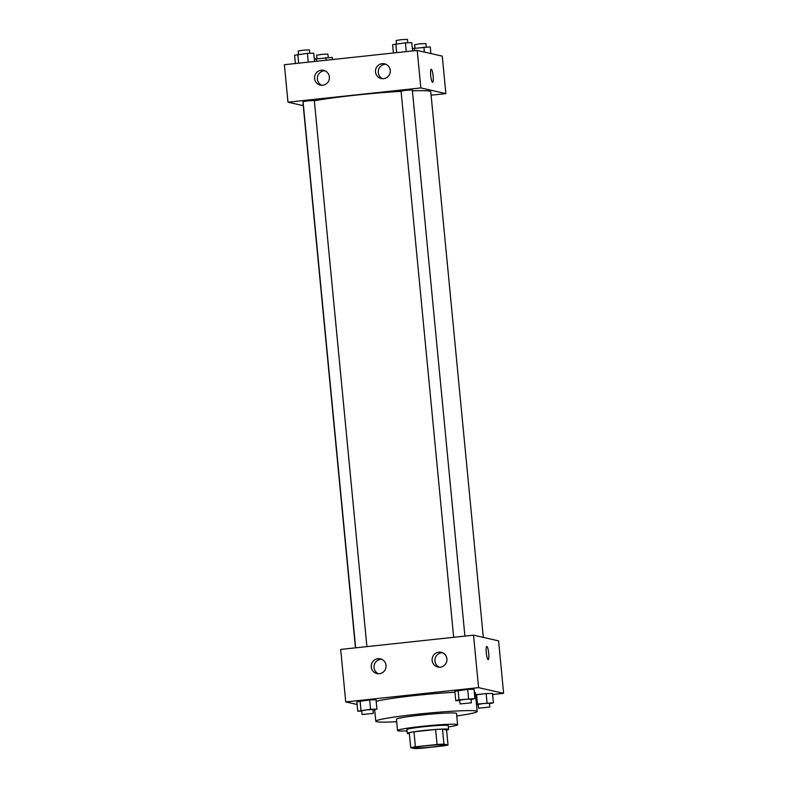 <?xml version="1.0" encoding="UTF-8"?>
<svg xmlns="http://www.w3.org/2000/svg" width="788" height="788" viewBox="0 0 788 788"><rect width="100%" height="100%" fill="white"/><g stroke="black" fill="none" stroke-linecap="round" stroke-linejoin="round"><path stroke-width="1.18" d="M414.606 747.94A15.09 0.906 -5.5 0 1 414.35 747.802A15.09 0.906 -5.5 0 1 429.283 745.448A15.09 0.906 -5.5 0 1 444.393 744.906A15.09 0.906 -5.5 0 1 430.809 747.122A15.09 0.906 -5.5 0 1 414.606 747.94M421.669 748.226L443.329 745.901A20.261 1.221 -5.5 0 0 448.017 745.034L443.93 744.108A20.261 1.221 -5.5 0 0 437.064 744.483L415.414 746.807A20.261 1.221 -5.5 0 0 410.725 747.674L414.803 748.6A20.261 1.221 -5.5 0 0 421.669 748.226M437.064 744.483L435.626 729.491L413.966 731.816L415.414 746.807M413.966 731.816A20.261 1.221 -5.5 0 0 409.277 732.682L410.725 747.674M435.626 729.491A20.261 1.221 -5.5 0 1 442.492 729.117L443.93 744.108M448.017 745.034L446.569 730.043L442.492 729.117M446.579 730.112A20.744 1.251 174.5 0 0 448.579 729.373A20.744 1.251 174.5 0 0 424.102 730.496A20.744 1.251 174.5 0 0 407.278 733.352A20.744 1.251 174.5 0 0 409.376 733.697M407.278 733.352L406.913 729.599A20.744 1.251 -5.5 0 1 423.737 726.743A20.744 1.251 -5.5 0 1 448.214 725.62L448.579 729.373M448.342 726.94A30.18 1.822 174.5 0 0 457.601 724.724A30.18 1.822 174.5 0 0 422.004 726.349A30.18 1.822 174.5 0 0 397.526 730.506A30.18 1.822 174.5 0 0 407.041 730.919M457.601 724.724L456.528 713.475A30.18 1.822 174.5 0 0 420.92 715.1A30.18 1.822 174.5 0 0 396.443 719.257L397.526 730.506M456.764 715.937A50.925 3.073 174.5 0 0 477.173 711.485A50.925 3.073 174.5 0 0 417.088 714.233A50.925 3.073 174.5 0 0 375.787 721.247A50.925 3.073 174.5 0 0 396.679 721.719M376.181 701.379A50.925 3.073 -5.5 0 1 415.286 695.499A50.925 3.073 -5.5 0 1 454.952 692.248M474.317 692.238A50.925 3.073 -5.5 0 1 475.371 692.741L477.173 711.485M492.618 694.514L503.621 693.332L478.582 687.648L345.735 701.921L357.102 704.502M373.01 710.077L376.92 709.131L376.024 699.764L369.661 699.921L356.846 701.822L357.752 711.19L361.741 711.091M471.027 699.547L474.937 698.601L474.031 689.234L467.678 689.392L454.853 691.293L455.76 700.67L459.749 700.562M489.496 703.743L493.416 702.798L492.51 693.43L486.147 693.588L475.578 694.888L476.563 694.622L477.469 703.989L476.484 704.255M488.196 659.576A6.599 1.182 83.9 0 0 488.708 653.282A6.599 1.182 -96.1 0 1 488.196 659.576A6.599 1.182 -96.1 0 1 486.314 653.134A6.599 1.182 -96.1 0 1 486.787 646.446A6.599 1.182 -96.1 0 1 488.708 653.282A6.599 1.182 83.9 0 0 486.787 646.446M478.582 687.648L473.529 635.177L498.568 640.861L503.621 693.332M473.529 635.177L340.682 649.44L345.735 701.921M438.808 652.159A7.545 7.407 102.8 0 1 446.757 661.29A7.545 7.407 102.8 0 1 432.129 659.221A7.545 7.407 102.8 0 1 438.808 652.159M377.925 658.699A7.545 7.407 102.8 0 1 385.874 667.83A7.545 7.407 102.8 0 1 371.246 665.761A7.545 7.407 102.8 0 1 377.925 658.699M442.56 652.75A7.545 7.407 -77.2 0 0 439.28 667.19M381.678 659.29A7.545 7.407 -77.2 0 0 378.398 673.73M355.457 647.854L303.094 104.055A64.133 3.871 -5.5 0 1 303.262 103.73M314.343 100.746A64.133 3.871 -5.5 0 1 401.092 91.349M412.41 90.817A64.133 3.871 -5.5 0 1 430.77 91.753L483.31 637.394M453.661 637.305L401.062 91.083L406.667 90.206L412.331 89.999L464.91 636.103M355.654 647.835L303.055 101.613L308.66 100.736L314.323 100.529L366.903 646.623M287.984 102.194L420.831 87.931L417.226 50.442L284.379 64.715L287.984 102.194L303.252 105.661M431.095 95.2L445.88 93.614L420.831 87.931M390.247 70.388A7.545 7.407 102.8 0 1 381.195 78.534A7.545 7.407 102.8 0 1 382.15 63.68A7.545 7.407 102.8 0 1 390.247 70.388M314.599 78.514A7.545 7.407 102.8 0 1 323.651 70.359A7.545 7.407 102.8 0 1 329.207 79.361A7.545 7.407 102.8 0 1 314.599 78.514M445.88 93.614L442.265 56.125L417.226 50.442M385.893 64.271A7.545 7.407 -77.2 0 0 382.623 78.711M325.011 70.812A7.545 7.407 -77.2 0 0 321.731 85.252M432.543 82.336A6.599 1.182 -96.1 0 1 430.711 75.697A6.599 1.182 -96.1 0 1 431.203 69.216A6.599 1.182 -96.1 0 1 433.085 75.648A6.599 1.182 -96.1 0 1 432.612 82.336A6.599 1.182 -96.1 0 1 432.543 82.336M432.612 82.336A6.599 1.182 83.9 0 0 433.085 75.648A6.599 1.182 83.9 0 0 431.203 69.216M332.447 59.553L332.24 57.386L314.333 59.1M325.877 57.544L326.143 60.233M316.293 58.568L316.549 61.257M316.973 58.499L316.658 55.209L322.262 54.323L327.926 54.116L328.251 57.485M430.898 53.545L430.248 46.856L412.341 48.57M423.895 47.014L424.377 52.067M414.301 48.048L414.567 50.727M414.99 47.97L414.665 44.68L420.27 43.793L425.934 43.596L426.259 46.955M314.56 61.474L313.762 53.19L307.409 53.348L294.584 55.249L295.382 63.532M307.409 53.348L308.256 62.154M297.815 54.382L298.662 63.178M298.504 54.303L298.179 51.013L303.784 50.127L309.448 49.93L309.773 53.288M412.567 50.944L411.769 42.66L405.416 42.818L392.601 44.719L393.399 53.003M405.416 42.818L406.263 51.624M395.832 43.852L396.679 52.648M396.512 43.773L396.197 40.483L401.791 39.607L407.455 39.4L407.78 42.759M493.416 702.798L477.469 703.989M476.533 704.797L478.227 704.758M478.552 708.116L478.188 704.374L483.793 703.487L489.456 703.29L489.821 707.033L478.651 708.176L489.821 707.033M492.51 693.43L486.147 693.588L487.053 702.955M486.147 693.588L476.563 694.622M376.92 709.131L370.567 709.289L357.752 711.19M362.066 714.45L361.702 710.707L367.306 709.821L372.97 709.624L373.335 713.367L362.165 714.509L373.335 713.367M376.024 699.764L369.661 699.921L370.567 709.289M369.661 699.921L360.077 700.956L360.973 710.323M360.077 700.956L356.846 701.822M474.937 698.601L458.99 699.793L455.76 700.67M460.074 703.93L459.719 700.177L465.314 699.301L470.978 699.094L471.342 702.847L460.074 703.93L471.342 702.847M474.031 689.234L467.678 689.392L468.574 698.769M467.678 689.392L458.084 690.426L458.99 699.793M458.084 690.426L454.853 691.293M374.684 709.742L375.787 721.247"/></g></svg>
